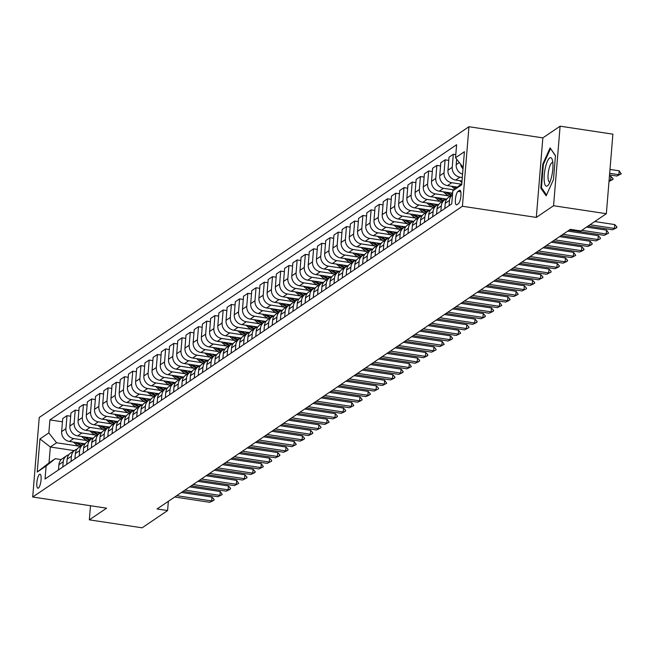 <?xml version="1.0" encoding="UTF-8"?>
<svg xmlns="http://www.w3.org/2000/svg" width="654" height="654" viewBox="0 0 654 654"><rect width="100%" height="100%" fill="white"/><g stroke="black" fill="none" stroke-linecap="round" stroke-linejoin="round"><path stroke-width="0.98" d="M38.406 488.08A7.096 1.929 -81.4 0 0 40.989 480.633A7.096 1.929 -81.4 0 0 40.025 474.183A7.096 1.929 -81.4 0 0 39.534 474.322A7.096 1.929 -81.4 0 0 36.951 481.777A7.096 1.929 -81.4 0 0 37.907 488.219A7.096 1.929 -81.4 0 0 38.406 488.08M468.959 126.721L39.24 417.473L32.7 497.015L462.419 206.263L468.959 126.721L542.845 137.871L536.313 217.414L553.57 205.732L560.11 126.189L542.845 137.871M560.11 126.189L612.888 134.16L606.348 213.703L553.57 205.732M606.348 213.703L580.866 230.936L570.313 229.35L157.042 508.976L167.596 510.57L168.356 501.316M459.435 190.42L457.988 191.393A6.875 1.864 -81.4 0 0 455.486 198.612A6.875 1.864 -81.4 0 0 456.41 204.857A6.875 1.864 -81.4 0 0 456.893 204.727L458.34 203.746A6.875 1.864 -81.4 0 0 460.841 196.527A6.875 1.864 -81.4 0 0 459.909 190.281A6.875 1.864 -81.4 0 0 459.435 190.42L460.326 190.551M463.13 167.408L455.536 157.728L456.606 144.722L49.908 419.901L62.457 421.789M455.536 157.728L464.414 151.72L461.691 184.829L452.813 190.837L461.789 183.651M74.221 450.606L50.325 447.009L49.017 462.909L55.271 458.683L46.115 466.008L45.044 479.014L451.751 203.844L452.813 190.837M46.115 466.008L37.237 472.016L39.959 438.908L48.837 432.907L49.908 419.901M90.489 505.738L89.336 519.84L142.114 527.811L167.596 510.57M89.336 519.84L106.594 508.166L32.7 497.015M536.313 217.414L462.419 206.263M55.271 458.683L61.223 459.582M462.296 177.52L459.983 177.169A8.87 8.289 -124.1 0 1 452.241 167.293L453.312 154.287L455.789 154.663M462.01 181.011L455.707 180.063A8.87 8.289 -124.1 0 1 447.965 170.187L449.036 157.181L453.312 154.287M461.168 184.15L451.759 182.728A8.87 8.289 -124.1 0 1 444.025 172.86L445.088 159.854L448.775 160.41M457.448 187.126L447.483 185.622A8.87 8.289 -124.1 0 1 439.75 175.746L440.821 162.74L445.088 159.854M454.015 189.873L443.543 188.295A8.87 8.289 -124.1 0 1 435.801 178.419L436.872 165.413L440.551 165.969M452.625 193.2L439.267 191.181A8.87 8.289 -124.1 0 1 431.526 181.313L432.596 168.307L436.872 165.413M448.562 195.848L435.319 193.854A8.87 8.289 -124.1 0 1 427.585 183.978L428.648 170.972L432.335 171.528M446.38 199.061L431.043 196.748A8.87 8.289 -124.1 0 1 423.31 186.872L424.381 173.866L428.648 170.972M440.338 201.416L427.103 199.413A8.87 8.289 -124.1 0 1 419.361 189.537L420.432 176.539L424.111 177.087M438.155 204.62L422.827 202.307A8.87 8.289 -124.1 0 1 415.086 192.431L416.157 179.425L420.432 176.539M432.122 206.975L418.879 204.98A8.87 8.289 -124.1 0 1 411.145 195.105L412.216 182.098L415.895 182.654M429.94 210.179L414.611 207.866A8.87 8.289 -124.1 0 1 406.87 197.998L407.941 184.992L412.216 182.098M423.898 212.534L410.663 210.539A8.87 8.289 -124.1 0 1 402.921 200.664L403.992 187.657L407.671 188.213M421.716 215.738L406.387 213.433A8.87 8.289 -124.1 0 1 398.654 203.558L399.717 190.551L403.992 187.657M415.682 218.093L402.439 216.098A8.87 8.289 -124.1 0 1 394.705 206.223L395.776 193.216L399.455 193.772M413.5 221.305L398.172 218.992A8.87 8.289 -124.1 0 1 390.43 209.117L391.501 196.11L395.776 193.216M407.458 223.66L394.223 221.657A8.87 8.289 -124.1 0 1 386.481 211.79L387.552 198.783L391.231 199.339M405.276 226.864L389.947 224.551A8.87 8.289 -124.1 0 1 382.214 214.676L383.277 201.669L387.552 198.783M399.242 229.219L386.007 227.224A8.87 8.289 -124.1 0 1 378.265 217.349L379.336 204.342L383.015 204.898M397.06 232.423L381.732 230.11A8.87 8.289 -124.1 0 1 373.99 220.243L375.061 207.236L379.336 204.342M391.018 234.778L377.783 232.783A8.87 8.289 -124.1 0 1 370.05 222.908L371.112 209.901L374.799 210.457M388.836 237.991L373.508 235.677A8.87 8.289 -124.1 0 1 365.774 225.802L366.845 212.795L371.112 209.901M382.803 240.345L369.567 238.342A8.87 8.289 -124.1 0 1 361.826 228.475L362.896 215.468L366.575 216.016M380.62 243.55L365.292 241.236A8.87 8.289 -124.1 0 1 357.55 231.361L358.621 218.354L362.896 215.468M374.587 245.904L361.343 243.909A8.87 8.289 -124.1 0 1 353.61 234.034L354.672 221.027L358.359 221.583M372.404 249.109L357.068 246.795A8.87 8.289 -124.1 0 1 349.334 236.928L350.405 223.921L354.672 221.027M366.363 251.463L353.127 249.468A8.87 8.289 -124.1 0 1 345.386 239.593L346.457 226.586L350.135 227.142M364.18 254.676L348.852 252.362A8.87 8.289 -124.1 0 1 341.11 242.487L342.181 229.48L346.457 226.586M358.147 257.022L344.903 255.027A8.87 8.289 -124.1 0 1 337.17 245.152L338.241 232.145L341.919 232.701M355.964 260.235L340.636 257.921A8.87 8.289 -124.1 0 1 332.894 248.046L333.965 235.039L338.241 232.145M349.923 262.589L336.687 260.586A8.87 8.289 -124.1 0 1 328.946 250.719L330.017 237.713L333.695 238.269M347.74 265.794L332.412 263.48A8.87 8.289 -124.1 0 1 324.678 253.605L325.741 240.598L330.017 237.713M341.707 268.148L328.463 266.153A8.87 8.289 -124.1 0 1 320.73 256.278L321.801 243.272L325.479 243.828M339.524 271.353L324.196 269.039A8.87 8.289 -124.1 0 1 316.454 259.172L317.525 246.166L321.801 243.272M333.483 273.707L320.247 271.712A8.87 8.289 -124.1 0 1 312.506 261.837L313.577 248.831L317.255 249.387M331.3 276.92L315.972 274.606A8.87 8.289 -124.1 0 1 308.238 264.731L309.301 251.725L313.577 248.831M325.267 279.274L312.032 277.271A8.87 8.289 -124.1 0 1 304.29 267.404L305.361 254.398L309.04 254.954M323.084 282.479L307.756 280.165A8.87 8.289 -124.1 0 1 300.014 270.29L301.085 257.284L305.361 254.398M317.043 284.833L303.808 282.839A8.87 8.289 -124.1 0 1 296.074 272.963L297.137 259.957L300.824 260.513M314.86 288.038L299.532 285.724A8.87 8.289 -124.1 0 1 291.798 275.857L292.869 262.851L297.137 259.957M308.827 290.392L295.592 288.398A8.87 8.289 -124.1 0 1 287.85 278.522L288.921 265.516L292.6 266.072M306.644 293.605L291.316 291.292A8.87 8.289 -124.1 0 1 283.574 281.416L284.645 268.41L288.921 265.516M300.611 295.96L287.368 293.957A8.87 8.289 -124.1 0 1 279.634 284.081L280.705 271.083L284.384 271.631M298.428 299.164L283.092 296.851A8.87 8.289 -124.1 0 1 275.359 286.975L276.429 273.969L280.705 271.083M292.387 301.519L279.152 299.524A8.87 8.289 -124.1 0 1 271.41 289.648L272.481 276.642L276.16 277.198M290.204 304.723L274.876 302.41A8.87 8.289 -124.1 0 1 267.134 292.542L268.205 279.536L272.481 276.642M284.171 307.078L270.928 305.083A8.87 8.289 -124.1 0 1 263.194 295.207L264.265 282.201L267.944 282.757M281.988 310.282L266.66 307.977A8.87 8.289 -124.1 0 1 258.919 298.101L259.99 285.095L264.265 282.201M275.947 312.637L262.712 310.642A8.87 8.289 -124.1 0 1 254.97 300.766L256.041 287.76L259.72 288.316M273.764 315.849L258.436 313.536A8.87 8.289 -124.1 0 1 250.703 303.66L251.765 290.654L256.041 287.76M267.731 318.204L254.488 316.201A8.87 8.289 -124.1 0 1 246.754 306.334L247.825 293.327L251.504 293.883M265.549 321.408L250.22 319.095A8.87 8.289 -124.1 0 1 242.479 309.219L243.55 296.213L247.825 293.327M259.507 323.763L246.272 321.768A8.87 8.289 -124.1 0 1 238.53 311.893L239.601 298.886L243.28 299.442M257.324 326.967L241.996 324.654A8.87 8.289 -124.1 0 1 234.263 314.787L235.326 301.78L239.601 298.886M251.291 329.322L238.056 327.327A8.87 8.289 -124.1 0 1 230.314 317.452L231.385 304.445L235.064 305.001M249.109 332.534L233.78 330.221A8.87 8.289 -124.1 0 1 226.039 320.346L227.11 307.339L231.385 304.445M243.067 334.889L229.832 332.886A8.87 8.289 -124.1 0 1 222.098 323.019L223.161 310.012L226.848 310.56M240.885 338.093L225.556 335.78A8.87 8.289 -124.1 0 1 217.823 325.905L218.894 312.898L223.161 310.012M234.851 340.448L221.616 338.453A8.87 8.289 -124.1 0 1 213.874 328.578L214.945 315.571L218.624 316.127M232.669 343.652L217.341 341.339A8.87 8.289 -124.1 0 1 209.599 331.472L210.67 318.465L214.945 315.571M226.636 346.007L213.392 344.012A8.87 8.289 -124.1 0 1 205.658 334.137L206.729 321.13L210.408 321.686M224.453 349.22L209.117 346.906A8.87 8.289 -124.1 0 1 201.383 337.031L202.454 324.024L206.729 321.13M218.411 351.566L205.176 349.571A8.87 8.289 -124.1 0 1 197.434 339.696L198.505 326.689L202.184 327.245M216.229 354.779L200.901 352.465A8.87 8.289 -124.1 0 1 193.159 342.59L194.23 329.583L198.505 326.689M210.196 357.133L196.952 355.13A8.87 8.289 -124.1 0 1 189.219 345.263L190.289 332.257L193.968 332.812M208.013 360.338L192.685 358.024A8.87 8.289 -124.1 0 1 184.943 348.149L186.014 335.142L190.289 332.257M201.972 362.692L188.736 360.697A8.87 8.289 -124.1 0 1 180.995 350.822L182.065 337.816L185.744 338.371M199.789 365.897L184.461 363.583A8.87 8.289 -124.1 0 1 176.727 353.716L177.79 340.709L182.065 337.816M193.756 368.251L180.512 366.256A8.87 8.289 -124.1 0 1 172.779 356.381L173.85 343.375L177.528 343.93M191.573 371.464L176.245 369.15A8.87 8.289 -124.1 0 1 168.503 359.275L169.574 346.268L173.85 343.375M185.532 373.818L172.296 371.815A8.87 8.289 -124.1 0 1 164.563 361.948L165.625 348.942L169.304 349.498M183.349 377.023L168.021 374.709A8.87 8.289 -124.1 0 1 160.287 364.834L161.35 351.827L165.625 348.942M177.316 379.377L164.08 377.383A8.87 8.289 -124.1 0 1 156.339 367.507L157.41 354.501L161.088 355.057M175.133 382.582L159.805 380.268A8.87 8.289 -124.1 0 1 152.063 370.401L153.134 357.395L157.41 354.501M169.1 384.936L155.856 382.942A8.87 8.289 -124.1 0 1 148.123 373.066L149.186 360.06L152.873 360.616M166.909 388.149L151.581 385.835A8.87 8.289 -124.1 0 1 143.847 375.96L144.918 362.954L149.186 360.06M160.876 390.503L147.641 388.501A8.87 8.289 -124.1 0 1 139.899 378.625L140.97 365.619L144.648 366.175M158.693 393.708L143.365 391.394A8.87 8.289 -124.1 0 1 135.623 381.519L136.694 368.513L140.97 365.619M152.66 396.062L139.416 394.068A8.87 8.289 -124.1 0 1 131.683 384.192L132.754 371.186L136.433 371.742M150.477 399.267L135.141 396.953A8.87 8.289 -124.1 0 1 127.407 387.086L128.478 374.08L132.754 371.186M144.436 401.621L131.201 399.627A8.87 8.289 -124.1 0 1 123.459 389.751L124.53 376.745L128.209 377.301M142.253 404.826L126.925 402.521A8.87 8.289 -124.1 0 1 119.183 392.645L120.254 379.639L124.53 376.745M136.22 407.18L122.977 405.186A8.87 8.289 -124.1 0 1 115.243 395.31L116.314 382.304L119.993 382.86M134.037 410.393L118.709 408.08A8.87 8.289 -124.1 0 1 110.967 398.204L112.038 385.198L116.314 382.304M127.996 412.748L114.761 410.745A8.87 8.289 -124.1 0 1 107.019 400.877L108.09 387.871L111.769 388.427M125.813 415.952L110.485 413.639A8.87 8.289 -124.1 0 1 102.752 403.763L103.814 390.757L108.09 387.871M119.78 418.307L106.545 416.312A8.87 8.289 -124.1 0 1 98.803 406.436L99.874 393.43L103.553 393.986M117.597 421.511L102.269 419.198A8.87 8.289 -124.1 0 1 94.528 409.33L95.598 396.324L99.874 393.43M111.556 423.866L98.321 421.871A8.87 8.289 -124.1 0 1 90.587 411.995L91.65 398.989L95.329 399.545M109.373 427.078L94.045 424.765A8.87 8.289 -124.1 0 1 86.312 414.889L87.374 401.883L91.65 398.989M103.34 429.433L90.105 427.43A8.87 8.289 -124.1 0 1 82.363 417.563L83.434 404.556L87.113 405.104M101.157 432.637L85.829 430.324A8.87 8.289 -124.1 0 1 78.088 420.448L79.159 407.442L83.434 404.556M95.124 434.992L81.881 432.997A8.87 8.289 -124.1 0 1 74.147 423.122L75.21 410.115L78.897 410.671M92.933 438.196L77.605 435.883A8.87 8.289 -124.1 0 1 69.872 426.016L70.943 413.009L75.21 410.115M86.9 440.551L73.665 438.556A8.87 8.289 -124.1 0 1 65.923 428.681L66.994 415.674L70.673 416.23M84.718 443.764L69.389 441.45A8.87 8.289 -124.1 0 1 61.648 431.575L62.719 418.568L66.994 415.674M78.684 446.11L56.579 442.774L50.325 447.009L39.959 438.908M463.007 168.855A8.87 8.289 -124.1 0 1 460.596 164.187M462.566 174.177A8.87 8.289 -124.1 0 1 456.19 164.628L456.639 159.126M449.085 205.642L449.519 200.402A8.87 8.289 -124.1 0 1 452.503 194.688M444.818 208.528L445.243 203.296A8.87 8.289 -124.1 0 1 448.718 197.222L452.503 194.655M440.87 211.201L441.303 205.961A8.87 8.289 -124.1 0 1 444.769 199.887A8.87 8.289 -124.1 0 1 446.952 198.865M436.594 214.095L437.027 208.855A8.87 8.289 -124.1 0 1 440.502 202.781L444.769 199.887M432.654 216.76L433.079 211.528A8.87 8.289 -124.1 0 1 436.553 205.454A8.87 8.289 -124.1 0 1 438.736 204.424M428.378 219.654L428.803 214.414A8.87 8.289 -124.1 0 1 432.278 208.34L436.553 205.454M424.43 222.319L424.863 217.087A8.87 8.289 -124.1 0 1 428.329 211.013A8.87 8.289 -124.1 0 1 430.512 209.983M420.154 225.213L420.587 219.981A8.87 8.289 -124.1 0 1 424.062 213.907L428.329 211.013M416.214 227.886L416.639 222.646A8.87 8.289 -124.1 0 1 420.113 216.572A8.87 8.289 -124.1 0 1 422.296 215.55M411.938 230.78L412.363 225.54A8.87 8.289 -124.1 0 1 415.838 219.466L420.113 216.572M407.99 233.445L408.423 228.213A8.87 8.289 -124.1 0 1 411.897 222.131A8.87 8.289 -124.1 0 1 414.08 221.109M403.714 236.339L404.147 231.099A8.87 8.289 -124.1 0 1 407.622 225.025L411.897 222.131M399.774 239.004L400.199 233.772A8.87 8.289 -124.1 0 1 403.673 227.698A8.87 8.289 -124.1 0 1 405.856 226.668M395.498 241.898L395.932 236.666A8.87 8.289 -124.1 0 1 399.398 230.584L403.673 227.698M391.55 244.571L391.983 239.331A8.87 8.289 -124.1 0 1 395.457 233.257A8.87 8.289 -124.1 0 1 397.64 232.235M387.274 247.457L387.708 242.225A8.87 8.289 -124.1 0 1 391.182 236.151L395.457 233.257M383.334 250.13L383.767 244.89A8.87 8.289 -124.1 0 1 387.233 238.816A8.87 8.289 -124.1 0 1 389.416 237.794M379.058 253.024L379.492 247.784A8.87 8.289 -124.1 0 1 382.958 241.71L387.233 238.816M375.11 255.689L375.543 250.457A8.87 8.289 -124.1 0 1 379.018 244.383A8.87 8.289 -124.1 0 1 381.2 243.353M370.843 258.583L371.268 253.343A8.87 8.289 -124.1 0 1 374.742 247.269L379.018 244.383M366.894 261.257L367.327 256.016A8.87 8.289 -124.1 0 1 370.793 249.942A8.87 8.289 -124.1 0 1 372.976 248.921M362.618 264.142L363.052 258.91A8.87 8.289 -124.1 0 1 366.526 252.836L370.793 249.942M358.678 266.816L359.103 261.575A8.87 8.289 -124.1 0 1 362.578 255.501A8.87 8.289 -124.1 0 1 364.76 254.48M354.403 269.71L354.828 264.469A8.87 8.289 -124.1 0 1 358.302 258.395L362.578 255.501M350.454 272.375L350.887 267.143A8.87 8.289 -124.1 0 1 354.362 261.06A8.87 8.289 -124.1 0 1 356.536 260.039M346.179 275.269L346.612 270.028A8.87 8.289 -124.1 0 1 350.086 263.954L354.362 261.06M342.238 277.934L342.663 272.702A8.87 8.289 -124.1 0 1 346.138 266.628A8.87 8.289 -124.1 0 1 348.32 265.598M337.963 280.828L338.388 275.596A8.87 8.289 -124.1 0 1 341.862 269.513L346.138 266.628M334.014 283.501L334.447 278.261A8.87 8.289 -124.1 0 1 337.922 272.187A8.87 8.289 -124.1 0 1 340.105 271.165M329.739 286.387L330.172 281.155A8.87 8.289 -124.1 0 1 333.646 275.081L337.922 272.187M325.798 289.06L326.223 283.82A8.87 8.289 -124.1 0 1 329.698 277.746A8.87 8.289 -124.1 0 1 331.88 276.724M321.523 291.954L321.956 286.714A8.87 8.289 -124.1 0 1 325.422 280.64L329.698 277.746M317.574 294.619L318.007 289.387A8.87 8.289 -124.1 0 1 321.482 283.313A8.87 8.289 -124.1 0 1 323.665 282.283M313.299 297.513L313.732 292.273A8.87 8.289 -124.1 0 1 317.206 286.199L321.482 283.313M309.358 300.186L309.792 294.946A8.87 8.289 -124.1 0 1 313.258 288.872A8.87 8.289 -124.1 0 1 315.441 287.85M305.083 303.072L305.516 297.84A8.87 8.289 -124.1 0 1 308.982 291.766L313.258 288.872M301.134 305.745L301.568 300.505A8.87 8.289 -124.1 0 1 305.042 294.431A8.87 8.289 -124.1 0 1 307.225 293.409M296.867 308.639L297.292 303.399A8.87 8.289 -124.1 0 1 300.766 297.325L305.042 294.431M292.918 311.304L293.352 306.072A8.87 8.289 -124.1 0 1 296.818 299.998A8.87 8.289 -124.1 0 1 299.001 298.968M288.643 314.198L289.076 308.958A8.87 8.289 -124.1 0 1 292.551 302.884L296.818 299.998M284.703 316.863L285.128 311.631A8.87 8.289 -124.1 0 1 288.602 305.557A8.87 8.289 -124.1 0 1 290.785 304.527M280.427 319.757L280.852 314.525A8.87 8.289 -124.1 0 1 284.327 308.451L288.602 305.557M276.478 322.43L276.912 317.19A8.87 8.289 -124.1 0 1 280.386 311.116A8.87 8.289 -124.1 0 1 282.569 310.094M272.203 325.324L272.636 320.084A8.87 8.289 -124.1 0 1 276.111 314.01L280.386 311.116M268.263 327.989L268.688 322.757A8.87 8.289 -124.1 0 1 272.162 316.675A8.87 8.289 -124.1 0 1 274.345 315.653M263.987 330.883L264.412 325.643A8.87 8.289 -124.1 0 1 267.887 319.569L272.162 316.675M260.039 333.548L260.472 328.316A8.87 8.289 -124.1 0 1 263.946 322.242A8.87 8.289 -124.1 0 1 266.129 321.212M255.763 336.442L256.196 331.21A8.87 8.289 -124.1 0 1 259.671 325.128L263.946 322.242M251.823 339.115L252.248 333.875A8.87 8.289 -124.1 0 1 255.722 327.801A8.87 8.289 -124.1 0 1 257.905 326.779M247.547 342.001L247.98 336.769A8.87 8.289 -124.1 0 1 251.447 330.695L255.722 327.801M243.599 344.674L244.032 339.434A8.87 8.289 -124.1 0 1 247.506 333.36A8.87 8.289 -124.1 0 1 249.689 332.338M239.323 347.568L239.756 342.328A8.87 8.289 -124.1 0 1 243.231 336.254L247.506 333.36M235.383 350.233L235.816 345.001A8.87 8.289 -124.1 0 1 239.282 338.927A8.87 8.289 -124.1 0 1 241.465 337.897M231.107 353.127L231.541 347.887A8.87 8.289 -124.1 0 1 235.007 341.813L239.282 338.927M227.159 355.801L227.592 350.56A8.87 8.289 -124.1 0 1 231.066 344.486A8.87 8.289 -124.1 0 1 233.249 343.464M222.891 358.686L223.316 353.454A8.87 8.289 -124.1 0 1 226.791 347.38L231.066 344.486M218.943 361.36L219.376 356.119A8.87 8.289 -124.1 0 1 222.842 350.045A8.87 8.289 -124.1 0 1 225.025 349.023M214.667 364.253L215.101 359.013A8.87 8.289 -124.1 0 1 218.575 352.939L222.842 350.045M210.727 366.919L211.152 361.687A8.87 8.289 -124.1 0 1 214.626 355.604A8.87 8.289 -124.1 0 1 216.809 354.582M206.451 369.812L206.877 364.572A8.87 8.289 -124.1 0 1 210.351 358.498L214.626 355.604M202.503 372.478L202.936 367.246A8.87 8.289 -124.1 0 1 206.411 361.172A8.87 8.289 -124.1 0 1 208.593 360.141M198.227 375.371L198.661 370.139A8.87 8.289 -124.1 0 1 202.135 364.057L206.411 361.172M194.287 378.045L194.712 372.805A8.87 8.289 -124.1 0 1 198.187 366.731A8.87 8.289 -124.1 0 1 200.369 365.709M190.012 380.93L190.437 375.698A8.87 8.289 -124.1 0 1 193.911 369.624L198.187 366.731M186.063 383.604L186.496 378.364A8.87 8.289 -124.1 0 1 189.971 372.289A8.87 8.289 -124.1 0 1 192.153 371.268M181.787 386.498L182.221 381.257A8.87 8.289 -124.1 0 1 185.695 375.183L189.971 372.289M177.847 389.163L178.272 383.931A8.87 8.289 -124.1 0 1 181.747 377.857A8.87 8.289 -124.1 0 1 183.929 376.827M173.572 392.057L174.005 386.816A8.87 8.289 -124.1 0 1 177.471 380.742L181.747 377.857M169.623 394.73L170.056 389.49A8.87 8.289 -124.1 0 1 173.531 383.416A8.87 8.289 -124.1 0 1 175.713 382.394M165.356 397.616L165.781 392.384A8.87 8.289 -124.1 0 1 169.255 386.31L173.531 383.416M161.407 400.289L161.84 395.049A8.87 8.289 -124.1 0 1 165.307 388.975A8.87 8.289 -124.1 0 1 167.489 387.953M157.132 403.183L157.565 397.943A8.87 8.289 -124.1 0 1 161.031 391.869L165.307 388.975M153.183 405.848L153.616 400.616A8.87 8.289 -124.1 0 1 157.091 394.542A8.87 8.289 -124.1 0 1 159.274 393.512M148.916 408.742L149.341 403.502A8.87 8.289 -124.1 0 1 152.815 397.428L157.091 394.542M144.967 411.407L145.401 406.175A8.87 8.289 -124.1 0 1 148.867 400.101A8.87 8.289 -124.1 0 1 151.049 399.071M140.692 414.301L141.125 409.069A8.87 8.289 -124.1 0 1 144.599 402.995L148.867 400.101M136.751 416.974L137.177 411.734A8.87 8.289 -124.1 0 1 140.651 405.66A8.87 8.289 -124.1 0 1 142.834 404.638M132.476 419.868L132.901 414.628A8.87 8.289 -124.1 0 1 136.375 408.554L140.651 405.66M128.527 422.533L128.961 417.301A8.87 8.289 -124.1 0 1 132.435 411.219A8.87 8.289 -124.1 0 1 134.618 410.197M124.252 425.427L124.685 420.187A8.87 8.289 -124.1 0 1 128.159 414.113L132.435 411.219M120.311 428.092L120.737 422.86A8.87 8.289 -124.1 0 1 124.211 416.786A8.87 8.289 -124.1 0 1 126.394 415.756M116.036 430.986L116.469 425.754A8.87 8.289 -124.1 0 1 119.935 419.672L124.211 416.786M112.087 433.659L112.521 428.419A8.87 8.289 -124.1 0 1 115.995 422.345A8.87 8.289 -124.1 0 1 118.178 421.323M107.812 436.545L108.245 431.313A8.87 8.289 -124.1 0 1 111.72 425.239L115.995 422.345M103.872 439.218L104.297 433.978A8.87 8.289 -124.1 0 1 107.771 427.904A8.87 8.289 -124.1 0 1 109.954 426.882M99.596 442.112L100.029 436.872A8.87 8.289 -124.1 0 1 103.495 430.798L107.771 427.904M95.647 444.777L96.081 439.545A8.87 8.289 -124.1 0 1 99.555 433.471A8.87 8.289 -124.1 0 1 101.738 432.441M91.38 447.671L91.805 442.431A8.87 8.289 -124.1 0 1 95.28 436.357L99.555 433.471M87.432 450.344L87.865 445.104A8.87 8.289 -124.1 0 1 91.331 439.03A8.87 8.289 -124.1 0 1 93.514 438.008M83.156 453.23L83.589 447.998A8.87 8.289 -124.1 0 1 87.064 441.924L91.331 439.03M79.208 455.903L79.641 450.663A8.87 8.289 -124.1 0 1 83.115 444.589A8.87 8.289 -124.1 0 1 85.298 443.567M74.94 458.797L75.365 453.557A8.87 8.289 -124.1 0 1 78.84 447.483L83.115 444.589M70.992 461.462L71.425 456.23A8.87 8.289 -124.1 0 1 74.891 450.148A8.87 8.289 -124.1 0 1 77.074 449.126M66.716 464.356L67.149 459.116A8.87 8.289 -124.1 0 1 70.624 453.042L74.891 450.148M62.776 467.021L63.201 461.789A8.87 8.289 -124.1 0 1 66.675 455.715A8.87 8.289 -124.1 0 1 68.858 454.685M48.837 432.907L56.579 442.774M58.5 469.915L58.925 464.683A8.87 8.289 -124.1 0 1 62.4 458.601L66.675 455.715M37.237 472.016L49.017 462.909M550.096 147.902L542.763 164.179L540.793 188.131L546.155 195.816L553.488 179.539L555.459 155.587L550.096 147.902M541.872 188.295L540.793 188.131M543.441 164.277L542.763 164.179M590.006 224.755L614.441 228.442L614.76 224.575L616.877 226.93L615.839 228.246L612.471 229.775L588.036 226.088M594.748 221.551L614.76 224.575M612.471 229.775L616.828 227.576M609.536 174.92L616.894 176.032L618.864 174.7L609.675 173.31M619.183 170.825L621.251 173.833L618.864 174.7L619.183 170.825L609.986 169.443M621.251 173.833L616.894 176.032M581.79 230.314L606.225 234.001L606.544 230.134L608.612 233.135L604.255 235.334L569.258 230.061M586.524 227.11L606.544 230.134M604.255 235.334L608.612 233.135M563.012 234.287L598.009 239.568L598.32 235.693L600.446 238.056L600.388 238.702L596.031 240.901L561.042 235.62M567.746 231.083L598.32 235.693M596.031 240.901L600.388 238.702M554.796 239.846L589.785 245.127L590.104 241.252L592.222 243.615L591.183 244.931L587.815 246.46L552.826 241.179M559.53 236.642L590.104 241.252M587.815 246.46L592.172 244.261M609.013 181.362L610.64 180.259L609.119 180.03M610.959 176.392L613.084 178.746L613.027 179.392L610.64 180.259L610.959 176.392L609.438 176.155M613.027 179.392L609.005 181.444M461.879 182.564L459.688 180.659M451.464 186.227L453.655 188.123A16.971 15.843 55.9 0 0 454.939 189.137M454.162 186.627L454.906 187.281A16.971 15.843 55.9 0 0 456.083 188.213M456.811 187.633A16.971 15.843 -124.1 0 1 455.863 186.889M546.572 245.405L581.569 250.686L581.888 246.82L584.006 249.174L582.967 250.49L579.591 252.019L544.602 246.746M551.314 242.201L581.888 246.82M579.591 252.019L583.948 249.82M443.249 191.785L445.439 193.682A16.971 15.843 55.9 0 0 449.821 196.47M450.631 192.897A16.971 15.843 55.9 0 0 452.56 193.993M445.938 192.194L446.69 192.84A16.971 15.843 55.9 0 0 451.072 195.628M451.857 195.096A16.971 15.843 -124.1 0 1 447.647 192.448M544.275 181.411A14.421 3.908 -81.4 0 0 548.559 184.649A14.421 3.908 -81.4 0 0 552.826 162.429A14.421 3.908 -81.4 0 0 552.311 159.764A14.421 3.908 -81.4 0 0 546.793 162.764A14.421 3.908 -81.4 0 0 544.275 181.411M552.851 162.674A9.875 2.681 -81.4 0 0 552.524 162.535A9.875 2.681 -81.4 0 0 549.188 168.119A9.875 2.681 -81.4 0 0 548.117 178.795A9.875 2.681 -81.4 0 0 549.573 182.057A9.875 2.681 -81.4 0 0 549.932 182.033M550.684 148.744L555.434 155.848M546.531 194.982L541.447 187.69L543.351 164.481L550.455 148.711M538.356 250.972L573.345 256.245L573.664 252.379L575.733 255.387L571.375 257.586L536.386 252.305M543.09 247.768L573.664 252.379M571.375 257.586L575.733 255.387M435.024 197.345L437.224 199.249A16.971 15.843 55.9 0 0 441.605 202.037M442.415 198.456A16.971 15.843 55.9 0 0 444.892 199.813M437.722 197.753L438.466 198.399A16.971 15.843 55.9 0 0 442.848 201.187M443.641 200.655A16.971 15.843 -124.1 0 1 439.423 198.007M530.141 256.531L565.13 261.813L565.448 257.938L567.566 260.3L566.528 261.616L563.151 263.145L528.162 257.864M534.874 253.327L565.448 257.938M563.151 263.145L567.509 260.946M426.809 202.903L428.999 204.808A16.971 15.843 55.9 0 0 433.381 207.596M434.191 204.023A16.971 15.843 55.9 0 0 436.668 205.372M429.498 203.312L430.25 203.966A16.971 15.843 55.9 0 0 434.632 206.754M435.417 206.214A16.971 15.843 -124.1 0 1 431.207 203.574M521.917 262.091L556.906 267.372L557.224 263.505L559.342 265.859L558.303 267.175L554.935 268.704L519.946 263.423M526.65 258.886L557.224 263.505M554.935 268.704L559.293 266.505M418.585 208.471L420.784 210.367A16.971 15.843 55.9 0 0 425.165 213.155M425.975 209.582A16.971 15.843 55.9 0 0 428.452 210.931M421.282 208.871L422.026 209.525A16.971 15.843 55.9 0 0 426.416 212.313M427.201 211.773A16.971 15.843 -124.1 0 1 422.983 209.133M513.701 267.649L548.69 272.931L549.008 269.064L551.126 271.426L551.069 272.072L546.719 274.271L511.722 268.99M518.434 264.453L549.008 269.064M546.719 274.271L551.069 272.072M410.369 214.03L412.56 215.934A16.971 15.843 55.9 0 0 416.941 218.722M417.751 215.141A16.971 15.843 55.9 0 0 420.236 216.49M413.058 214.438L413.81 215.084A16.971 15.843 55.9 0 0 418.192 217.872M418.985 217.341A16.971 15.843 -124.1 0 1 414.767 214.692M505.477 273.217L540.466 278.498L540.784 274.623L542.91 276.985L542.853 277.631L538.495 279.83L503.506 274.549M510.21 270.012L540.784 274.623M538.495 279.83L542.853 277.631M402.145 219.589L404.344 221.493A16.971 15.843 55.9 0 0 408.725 224.281M409.535 220.709A16.971 15.843 55.9 0 0 412.012 222.058M404.842 219.997L405.594 220.643A16.971 15.843 55.9 0 0 409.976 223.431M410.761 222.9A16.971 15.843 -124.1 0 1 406.543 220.251M497.261 278.776L532.25 284.057L532.569 280.19L534.686 282.544L533.648 283.861L530.28 285.389L495.282 280.108M501.994 275.571L532.569 280.19M530.28 285.389L534.637 283.19M393.929 225.156L396.12 227.052A16.971 15.843 55.9 0 0 400.501 229.84M401.311 226.268A16.971 15.843 55.9 0 0 403.796 227.617M396.626 225.556L397.37 226.21A16.971 15.843 55.9 0 0 401.752 228.998M402.545 228.459A16.971 15.843 -124.1 0 1 398.327 225.818M489.037 284.335L524.034 289.616L524.345 285.749L526.47 288.112L526.413 288.749L522.056 290.948L487.066 285.675M493.77 281.138L524.345 285.749M522.056 290.948L526.413 288.749M385.713 230.715L387.904 232.611A16.971 15.843 55.9 0 0 392.286 235.399M393.095 231.827A16.971 15.843 55.9 0 0 395.572 233.176M388.402 231.124L389.155 231.769A16.971 15.843 55.9 0 0 393.536 234.557M394.321 234.026A16.971 15.843 -124.1 0 1 390.103 231.377M480.821 289.902L515.81 295.175L516.129 291.308L518.197 294.316L513.84 296.515L478.851 291.234M485.554 286.697L516.129 291.308M513.84 296.515L518.197 294.316M377.489 236.274L379.68 238.179A16.971 15.843 55.9 0 0 384.062 240.966M384.871 237.386A16.971 15.843 55.9 0 0 387.356 238.743M380.187 236.683L380.93 237.328A16.971 15.843 55.9 0 0 385.312 240.116M386.105 239.585A16.971 15.843 -124.1 0 1 381.887 236.936M472.597 295.461L507.594 300.742L507.913 296.867L510.03 299.23L508.992 300.546L505.616 302.074L470.627 296.793M477.338 292.256L507.913 296.867M505.616 302.074L509.973 299.875M369.273 241.833L371.464 243.738A16.971 15.843 55.9 0 0 375.846 246.525M376.655 242.953A16.971 15.843 55.9 0 0 379.132 244.302M371.962 242.242L372.715 242.896A16.971 15.843 55.9 0 0 377.096 245.683M377.881 245.144A16.971 15.843 -124.1 0 1 373.671 242.503M464.381 301.02L499.37 306.301L499.689 302.434L501.757 305.434L497.4 307.633L462.411 302.361M469.114 297.815L499.689 302.434M497.4 307.633L501.757 305.434M361.049 247.4L363.248 249.297A16.971 15.843 55.9 0 0 367.63 252.084M368.439 248.512A16.971 15.843 55.9 0 0 370.916 249.861M363.747 247.801L364.491 248.455A16.971 15.843 55.9 0 0 368.872 251.242M369.665 250.711A16.971 15.843 -124.1 0 1 365.447 248.062M456.165 306.587L491.154 311.86L491.473 307.993L493.59 310.356L492.552 311.664L489.176 313.201L454.187 307.92M460.898 303.382L491.473 307.993M489.176 313.201L493.533 311.002M352.833 252.959L355.024 254.864A16.971 15.843 55.9 0 0 359.406 257.651M360.215 254.071A16.971 15.843 55.9 0 0 362.692 255.428M355.523 253.368L356.275 254.014A16.971 15.843 55.9 0 0 360.656 256.801M361.441 256.27A16.971 15.843 -124.1 0 1 357.231 253.621M447.941 312.146L482.93 317.427L483.249 313.552L485.366 315.915L484.328 317.231L480.96 318.76L445.971 313.479M452.674 308.941L483.249 313.552M480.96 318.76L485.317 316.561M344.609 258.518L346.808 260.423A16.971 15.843 55.9 0 0 351.19 263.21M351.999 259.638A16.971 15.843 55.9 0 0 354.476 260.987M347.307 258.927L348.051 259.573A16.971 15.843 55.9 0 0 352.441 262.36M353.225 261.829A16.971 15.843 -124.1 0 1 349.007 259.188M439.725 317.705L474.714 322.986L475.033 319.119L477.15 321.474L476.112 322.79L472.744 324.319L437.747 319.038M444.458 314.5L475.033 319.119M472.744 324.319L477.093 322.12M336.393 264.085L338.584 265.982A16.971 15.843 55.9 0 0 342.966 268.769M343.775 265.197A16.971 15.843 55.9 0 0 346.26 266.546M339.083 264.486L339.835 265.14A16.971 15.843 55.9 0 0 344.217 267.927M345.01 267.388A16.971 15.843 -124.1 0 1 340.791 264.747M431.501 323.264L466.49 328.545L466.809 324.678L468.934 327.041L468.877 327.679L464.52 329.878L429.531 324.605M436.234 320.068L466.809 324.678M464.52 329.878L468.877 327.679M328.169 269.644L330.368 271.541A16.971 15.843 55.9 0 0 334.75 274.328M335.559 270.756A16.971 15.843 55.9 0 0 338.036 272.105M330.867 270.053L331.619 270.699A16.971 15.843 55.9 0 0 336.001 273.486M336.785 272.955A16.971 15.843 -124.1 0 1 332.567 270.306M423.285 328.831L458.274 334.112L458.593 330.237L460.661 333.246L456.304 335.445L421.307 330.164M428.018 325.627L458.593 330.237M456.304 335.445L460.661 333.246M319.953 275.203L322.144 277.108A16.971 15.843 55.9 0 0 326.526 279.896M327.335 276.323A16.971 15.843 55.9 0 0 329.82 277.672M322.651 275.612L323.395 276.258A16.971 15.843 55.9 0 0 327.777 279.045M328.57 278.514A16.971 15.843 -124.1 0 1 324.351 275.865M415.061 334.39L450.058 339.671L450.369 335.796L452.494 338.159L451.448 339.475L448.08 341.004L413.091 335.723M419.794 331.186L450.369 335.796M448.08 341.004L452.437 338.805M311.737 280.77L313.928 282.667A16.971 15.843 55.9 0 0 318.31 285.455M319.119 281.882A16.971 15.843 55.9 0 0 321.596 283.231M314.427 281.171L315.179 281.825A16.971 15.843 55.9 0 0 319.561 284.613M320.346 284.073A16.971 15.843 -124.1 0 1 316.135 281.433M406.845 339.949L441.834 345.23L442.153 341.363L444.221 344.364L439.864 346.563L404.875 341.29M411.579 336.745L442.153 341.363M439.864 346.563L444.221 344.364M303.513 286.329L305.704 288.226A16.971 15.843 55.9 0 0 310.086 291.014M310.895 287.441A16.971 15.843 55.9 0 0 313.38 288.79M306.211 286.738L306.955 287.384A16.971 15.843 55.9 0 0 311.337 290.172M312.13 289.64A16.971 15.843 -124.1 0 1 307.911 286.992M398.621 345.516L433.618 350.789L433.937 346.922L436.054 349.285L435.997 349.931L431.64 352.13L396.651 346.849M403.363 342.312L433.937 346.922M431.64 352.13L435.997 349.931M295.297 291.888L297.488 293.793A16.971 15.843 55.9 0 0 301.87 296.581M302.679 293A16.971 15.843 55.9 0 0 305.156 294.357M297.987 292.297L298.739 292.943A16.971 15.843 55.9 0 0 303.121 295.731M303.906 295.199A16.971 15.843 -124.1 0 1 299.696 292.551M390.405 351.075L425.394 356.356L425.713 352.481L427.83 354.844L426.792 356.16L423.424 357.689L388.435 352.408M395.139 347.871L425.713 352.481M423.424 357.689L427.781 355.49M287.073 297.447L289.272 299.352A16.971 15.843 55.9 0 0 293.654 302.14M294.464 298.567A16.971 15.843 55.9 0 0 296.941 299.916M289.771 297.856L290.515 298.51A16.971 15.843 55.9 0 0 294.897 301.298M295.69 300.758A16.971 15.843 -124.1 0 1 291.471 298.118M382.189 356.634L417.178 361.915L417.497 358.049L419.615 360.403L418.576 361.719L415.2 363.248L380.211 357.967M386.923 353.43L417.497 358.049M415.2 363.248L419.557 361.049M278.857 303.015L281.048 304.911A16.971 15.843 55.9 0 0 285.43 307.699M286.239 304.126A16.971 15.843 55.9 0 0 288.716 305.475M281.547 303.415L282.299 304.069A16.971 15.843 55.9 0 0 286.681 306.857M287.466 306.317A16.971 15.843 -124.1 0 1 283.256 303.677M373.965 362.193L408.954 367.474L409.273 363.608L411.341 366.616L406.984 368.815L371.995 363.534M378.699 358.997L409.273 363.608M406.984 368.815L411.341 366.616M270.633 308.574L272.832 310.478A16.971 15.843 55.9 0 0 277.214 313.258M278.024 309.685A16.971 15.843 55.9 0 0 280.501 311.034M273.331 308.982L274.083 309.628A16.971 15.843 55.9 0 0 278.465 312.416M279.25 311.884A16.971 15.843 -124.1 0 1 275.032 309.236M365.749 367.761L400.738 373.042L401.057 369.167L403.175 371.529L402.136 372.837L398.768 374.374L363.771 369.093M370.483 364.556L401.057 369.167M398.768 374.374L403.117 372.175M262.418 314.133L264.608 316.037A16.971 15.843 55.9 0 0 268.99 318.825M269.8 315.253A16.971 15.843 55.9 0 0 272.285 316.601M265.107 314.541L265.859 315.187A16.971 15.843 55.9 0 0 270.241 317.975M271.034 317.443A16.971 15.843 -124.1 0 1 266.816 314.795M357.525 373.32L392.514 378.601L392.833 374.734L394.959 377.088L393.912 378.404L390.544 379.933L355.555 374.652M362.259 370.115L392.833 374.734M390.544 379.933L394.902 377.734M254.193 319.7L256.393 321.596A16.971 15.843 55.9 0 0 260.774 324.384M261.584 320.812A16.971 15.843 55.9 0 0 264.061 322.16M256.891 320.1L257.643 320.754A16.971 15.843 55.9 0 0 262.025 323.542M262.81 323.002A16.971 15.843 -124.1 0 1 258.592 320.362M349.31 378.879L384.299 384.16L384.617 380.293L386.686 383.293L382.328 385.492L347.339 380.219M354.043 375.682L384.617 380.293M382.328 385.492L386.686 383.293M245.978 325.259L248.168 327.155A16.971 15.843 55.9 0 0 252.55 329.943M253.36 326.371A16.971 15.843 55.9 0 0 255.845 327.719M248.675 325.667L249.419 326.313A16.971 15.843 55.9 0 0 253.801 329.101M254.594 328.57A16.971 15.843 -124.1 0 1 250.376 325.921M341.086 384.446L376.083 389.719L376.393 385.852L378.519 388.214L378.462 388.86L374.104 391.059L339.115 385.778M345.819 381.241L376.393 385.852M374.104 391.059L378.462 388.86M237.762 330.818L239.953 332.723A16.971 15.843 55.9 0 0 244.334 335.51M245.144 331.93A16.971 15.843 55.9 0 0 247.621 333.287M240.451 331.226L241.203 331.872A16.971 15.843 55.9 0 0 245.585 334.66M246.37 334.129A16.971 15.843 -124.1 0 1 242.16 331.48M332.87 390.005L367.859 395.286L368.177 391.411L370.295 393.773L369.257 395.09L365.888 396.618L330.899 391.337M337.603 386.8L368.177 391.411M365.888 396.618L370.246 394.419M229.538 336.377L231.729 338.281A16.971 15.843 55.9 0 0 236.11 341.069M236.92 337.497A16.971 15.843 55.9 0 0 239.405 338.846M232.235 336.785L232.979 337.439A16.971 15.843 55.9 0 0 237.361 340.227M238.154 339.688A16.971 15.843 -124.1 0 1 233.936 337.047M324.646 395.564L359.643 400.845L359.962 396.978L362.079 399.332L361.041 400.649L357.664 402.177L322.675 396.904M329.387 392.359L359.962 396.978M357.664 402.177L362.022 399.978M221.322 341.944L223.513 343.841A16.971 15.843 55.9 0 0 227.894 346.628M228.704 343.056A16.971 15.843 55.9 0 0 231.181 344.405M224.011 342.344L224.763 342.998A16.971 15.843 55.9 0 0 229.145 345.786M229.93 345.255A16.971 15.843 -124.1 0 1 225.72 342.606M316.43 401.131L351.419 406.404L351.738 402.537L353.806 405.545L349.449 407.744L314.46 402.463M321.163 397.926L351.738 402.537M349.449 407.744L353.806 405.545M213.098 347.503L215.297 349.408A16.971 15.843 55.9 0 0 219.679 352.195M220.488 348.615A16.971 15.843 55.9 0 0 222.965 349.972M215.795 347.912L216.539 348.557A16.971 15.843 55.9 0 0 220.921 351.345M221.714 350.814A16.971 15.843 -124.1 0 1 217.496 348.165M308.214 406.69L343.203 411.971L343.522 408.096L345.639 410.459L344.601 411.767L341.224 413.303L306.236 408.022M312.947 403.485L343.522 408.096M341.224 413.303L345.582 411.104M204.882 353.062L207.073 354.967A16.971 15.843 55.9 0 0 211.455 357.754M212.264 354.182A16.971 15.843 55.9 0 0 214.749 355.531M207.571 353.471L208.324 354.116A16.971 15.843 55.9 0 0 212.705 356.904M213.498 356.373A16.971 15.843 -124.1 0 1 209.28 353.732M299.99 412.249L334.979 417.53L335.298 413.663L337.415 416.018L336.377 417.334L333.009 418.862L298.02 413.581M304.723 409.044L335.298 413.663M333.009 418.862L337.366 416.663M196.658 358.629L198.857 360.526A16.971 15.843 55.9 0 0 203.239 363.313M204.048 359.741A16.971 15.843 55.9 0 0 206.525 361.09M199.356 359.03L200.108 359.684A16.971 15.843 55.9 0 0 204.489 362.471M205.274 361.932A16.971 15.843 -124.1 0 1 201.056 359.291M291.774 417.808L326.763 423.089L327.082 419.222L329.15 422.222L324.793 424.421L289.796 419.149M296.507 414.611L327.082 419.222M324.793 424.421L329.15 422.222M188.442 364.188L190.633 366.085A16.971 15.843 55.9 0 0 195.015 368.872M195.824 365.3A16.971 15.843 55.9 0 0 198.309 366.649M191.132 364.597L191.884 365.243A16.971 15.843 55.9 0 0 196.265 368.03M197.058 367.499A16.971 15.843 -124.1 0 1 192.84 364.85M283.55 423.375L318.539 428.656L318.858 424.781L320.983 427.144L320.926 427.79L316.569 429.989L281.58 424.708M288.283 420.17L318.858 424.781M316.569 429.989L320.926 427.79M180.218 369.747L182.417 371.652A16.971 15.843 55.9 0 0 186.799 374.44M187.608 370.867A16.971 15.843 55.9 0 0 190.085 372.216M182.916 370.156L183.668 370.802A16.971 15.843 55.9 0 0 188.05 373.589M188.834 373.058A16.971 15.843 -124.1 0 1 184.616 370.409M275.334 428.934L310.323 434.215L310.642 430.34L312.759 432.703L311.721 434.019L308.353 435.548L273.364 430.267M280.067 425.729L310.642 430.34M308.353 435.548L312.71 433.349M172.002 375.314L174.193 377.211A16.971 15.843 55.9 0 0 178.575 379.999M179.384 376.426A16.971 15.843 55.9 0 0 181.869 377.775M174.7 375.715L175.444 376.369A16.971 15.843 55.9 0 0 179.825 379.156M180.618 378.617A16.971 15.843 -124.1 0 1 176.4 375.976M267.11 434.493L302.107 439.774L302.418 435.907L304.543 438.262L303.505 439.578L300.129 441.107L265.14 435.834M271.851 431.288L302.418 435.907M300.129 441.107L304.486 438.908M163.786 380.873L165.977 382.77A16.971 15.843 55.9 0 0 170.359 385.558M171.168 381.985A16.971 15.843 55.9 0 0 173.645 383.334M166.476 381.282L167.228 381.928A16.971 15.843 55.9 0 0 171.61 384.716M172.394 384.184A16.971 15.843 -124.1 0 1 168.184 381.535M258.894 440.06L293.883 445.333L294.202 441.466L296.27 444.475L291.913 446.674L256.924 441.393M263.627 436.856L294.202 441.466M291.913 446.674L296.27 444.475M155.562 386.432L157.753 388.337A16.971 15.843 55.9 0 0 162.135 391.125M162.944 387.544A16.971 15.843 55.9 0 0 165.429 388.901M158.26 386.841L159.004 387.487A16.971 15.843 55.9 0 0 163.386 390.274M164.179 389.743A16.971 15.843 -124.1 0 1 159.96 387.094M250.67 445.619L285.667 450.9L285.986 447.025L288.103 449.388L287.065 450.704L283.689 452.233L248.7 446.952M255.412 442.415L285.986 447.025M283.689 452.233L288.046 450.034M147.346 391.991L149.537 393.896A16.971 15.843 55.9 0 0 153.919 396.684M154.728 393.111A16.971 15.843 55.9 0 0 157.205 394.46M150.036 392.4L150.788 393.054A16.971 15.843 55.9 0 0 155.17 395.842M155.954 395.302A16.971 15.843 -124.1 0 1 151.744 392.662M242.454 451.178L277.443 456.459L277.762 452.593L279.879 454.947L278.841 456.263L275.473 457.792L240.484 452.511M247.187 447.974L277.762 452.593M275.473 457.792L279.83 455.593M139.122 397.558L141.321 399.455A16.971 15.843 55.9 0 0 145.703 402.243M146.512 398.67A16.971 15.843 55.9 0 0 148.989 400.019M141.82 397.959L142.564 398.613A16.971 15.843 55.9 0 0 146.946 401.401M147.739 400.861A16.971 15.843 -124.1 0 1 143.52 398.221M234.238 456.737L269.227 462.018L269.546 458.152L271.663 460.514L271.606 461.16L267.249 463.359L232.26 458.078M238.972 453.541L269.546 458.152M267.249 463.359L271.606 461.16M130.906 403.117L133.097 405.022A16.971 15.843 55.9 0 0 137.479 407.802M138.288 404.229A16.971 15.843 55.9 0 0 140.773 405.578M133.596 403.526L134.348 404.172A16.971 15.843 55.9 0 0 138.73 406.96M139.523 406.428A16.971 15.843 -124.1 0 1 135.304 403.78M226.014 462.304L261.003 467.585L261.322 463.711L263.39 466.719L259.033 468.918L224.044 463.637M230.748 459.1L261.322 463.711M259.033 468.918L263.39 466.719M122.682 408.676L124.881 410.581A16.971 15.843 55.9 0 0 129.263 413.369M130.072 409.796A16.971 15.843 55.9 0 0 132.549 411.145M125.38 409.085L126.132 409.731A16.971 15.843 55.9 0 0 130.514 412.519M131.299 411.987A16.971 15.843 -124.1 0 1 127.08 409.339M217.798 467.863L252.787 473.144L253.106 469.278L255.224 471.632L254.185 472.948L250.817 474.477L215.82 469.196M222.532 464.659L253.106 469.278M250.817 474.477L255.174 472.278M114.466 414.244L116.657 416.14A16.971 15.843 55.9 0 0 121.039 418.928M121.848 415.355A16.971 15.843 55.9 0 0 124.334 416.704M117.156 414.644L117.908 415.298A16.971 15.843 55.9 0 0 122.29 418.086M123.083 417.546A16.971 15.843 -124.1 0 1 118.865 414.906M209.574 473.422L244.563 478.703L244.882 474.837L247.008 477.199L246.95 477.837L242.593 480.036L207.604 474.763M214.308 470.226L244.882 474.837M242.593 480.036L246.95 477.837M106.242 419.803L108.441 421.699A16.971 15.843 55.9 0 0 112.823 424.487M113.633 420.914A16.971 15.843 55.9 0 0 116.11 422.263M108.94 420.211L109.692 420.857A16.971 15.843 55.9 0 0 114.074 423.645M114.859 423.113A16.971 15.843 -124.1 0 1 110.64 420.465M201.358 478.99L236.347 484.262L236.666 480.396L238.735 483.404L234.377 485.603L199.388 480.322M206.092 475.785L236.666 480.396M234.377 485.603L238.735 483.404M98.026 425.362L100.217 427.266A16.971 15.843 55.9 0 0 104.599 430.054M105.408 426.473A16.971 15.843 55.9 0 0 107.894 427.83M100.724 425.77L101.468 426.416A16.971 15.843 55.9 0 0 105.85 429.204M106.643 428.672A16.971 15.843 -124.1 0 1 102.425 426.024M193.134 484.549L228.132 489.83L228.442 485.955L230.568 488.317L229.529 489.633L226.153 491.162L191.164 485.881M197.876 481.344L228.442 485.955M226.153 491.162L230.51 488.963M89.811 430.921L92.001 432.825A16.971 15.843 55.9 0 0 96.383 435.613M97.193 432.041A16.971 15.843 55.9 0 0 99.67 433.389M92.5 431.329L93.252 431.983A16.971 15.843 55.9 0 0 97.634 434.771M98.419 434.231A16.971 15.843 -124.1 0 1 94.209 431.591M184.918 490.108L219.907 495.389L220.226 491.522L222.295 494.522L217.937 496.721L182.948 491.448M189.652 486.903L220.226 491.522M217.937 496.721L222.295 494.522M81.587 436.488L83.777 438.384A16.971 15.843 55.9 0 0 88.167 441.172M88.969 437.6A16.971 15.843 55.9 0 0 91.454 438.948M84.284 436.888L85.028 437.542A16.971 15.843 55.9 0 0 89.41 440.33M90.203 439.799A16.971 15.843 -124.1 0 1 85.985 437.15M176.703 495.675L211.692 500.948L212.01 497.081L214.128 499.443L213.09 500.751L209.713 502.288L174.724 497.007M181.436 492.47L212.01 497.081M209.713 502.288L214.071 500.089M73.371 442.047L75.562 443.952A16.971 15.843 55.9 0 0 79.943 446.739M80.753 443.159A16.971 15.843 55.9 0 0 83.23 444.516M76.06 442.456L76.812 443.101A16.971 15.843 55.9 0 0 81.194 445.889M81.979 445.358A16.971 15.843 -124.1 0 1 77.769 442.709M455.707 180.063L459.983 177.169M447.483 185.622L451.759 182.728M439.267 191.181L443.543 188.295M431.043 196.748L435.319 193.854M422.827 202.307L427.103 199.413M414.611 207.866L418.879 204.98M406.387 213.433L410.663 210.539M398.172 218.992L402.439 216.098M389.947 224.551L394.223 221.657M381.732 230.11L386.007 227.224M373.508 235.677L377.783 232.783M365.292 241.236L369.567 238.342M357.068 246.795L361.343 243.909M348.852 252.362L353.127 249.468M340.636 257.921L344.903 255.027M332.412 263.48L336.687 260.586M324.196 269.039L328.463 266.153M315.972 274.606L320.247 271.712M307.756 280.165L312.032 277.271M299.532 285.724L303.808 282.839M291.316 291.292L295.592 288.398M283.092 296.851L287.368 293.957M274.876 302.41L279.152 299.524M266.66 307.977L270.928 305.083M258.436 313.536L262.712 310.642M250.22 319.095L254.488 316.201M241.996 324.654L246.272 321.768M233.78 330.221L238.056 327.327M225.556 335.78L229.832 332.886M217.341 341.339L221.616 338.453M209.117 346.906L213.392 344.012M200.901 352.465L205.176 349.571M192.685 358.024L196.952 355.13M184.461 363.583L188.736 360.697M176.245 369.15L180.512 366.256M168.021 374.709L172.296 371.815M159.805 380.268L164.08 377.383M151.581 385.835L155.856 382.942M143.365 391.394L147.641 388.501M135.141 396.953L139.416 394.068M126.925 402.521L131.201 399.627M118.709 408.08L122.977 405.186M110.485 413.639L114.761 410.745M102.269 419.198L106.545 416.312M94.045 424.765L98.321 421.871M85.829 430.324L90.105 427.43M77.605 435.883L81.881 432.997M69.389 441.45L73.665 438.556M456.19 164.628L459.296 162.519M445.243 203.296L449.519 200.402M447.965 170.187L452.241 167.293M437.027 208.855L441.303 205.961M439.75 175.746L444.025 172.86M428.803 214.414L433.079 211.528M431.526 181.313L435.801 178.419M420.587 219.981L424.863 217.087M423.31 186.872L427.585 183.978M412.363 225.54L416.639 222.646M415.086 192.431L419.361 189.537M404.147 231.099L408.423 228.213M406.87 197.998L411.145 195.105M395.932 236.666L400.199 233.772M398.654 203.558L402.921 200.664M387.708 242.225L391.983 239.331M390.43 209.117L394.705 206.223M379.492 247.784L383.767 244.89M382.214 214.676L386.481 211.79M371.268 253.343L375.543 250.457M373.99 220.243L378.265 217.349M363.052 258.91L367.327 256.016M365.774 225.802L370.05 222.908M354.828 264.469L359.103 261.575M357.55 231.361L361.826 228.475M346.612 270.028L350.887 267.143M349.334 236.928L353.61 234.034M338.388 275.596L342.663 272.702M341.11 242.487L345.386 239.593M330.172 281.155L334.447 278.261M332.894 248.046L337.17 245.152M321.956 286.714L326.223 283.82M324.678 253.605L328.946 250.719M313.732 292.273L318.007 289.387M316.454 259.172L320.73 256.278M305.516 297.84L309.792 294.946M308.238 264.731L312.506 261.837M297.292 303.399L301.568 300.505M300.014 270.29L304.29 267.404M289.076 308.958L293.352 306.072M291.798 275.857L296.074 272.963M280.852 314.525L285.128 311.631M283.574 281.416L287.85 278.522M272.636 320.084L276.912 317.19M275.359 286.975L279.634 284.081M264.412 325.643L268.688 322.757M267.134 292.542L271.41 289.648M256.196 331.21L260.472 328.316M258.919 298.101L263.194 295.207M247.98 336.769L252.248 333.875M250.703 303.66L254.97 300.766M239.756 342.328L244.032 339.434M242.479 309.219L246.754 306.334M231.541 347.887L235.816 345.001M234.263 314.787L238.53 311.893M223.316 353.454L227.592 350.56M226.039 320.346L230.314 317.452M215.101 359.013L219.376 356.119M217.823 325.905L222.098 323.019M206.877 364.572L211.152 361.687M209.599 331.472L213.874 328.578M198.661 370.139L202.936 367.246M201.383 337.031L205.658 334.137M190.437 375.698L194.712 372.805M193.159 342.59L197.434 339.696M182.221 381.257L186.496 378.364M184.943 348.149L189.219 345.263M174.005 386.816L178.272 383.931M176.727 353.716L180.995 350.822M165.781 392.384L170.056 389.49M168.503 359.275L172.779 356.381M157.565 397.943L161.84 395.049M160.287 364.834L164.563 361.948M149.341 403.502L153.616 400.616M152.063 370.401L156.339 367.507M141.125 409.069L145.401 406.175M143.847 375.96L148.123 373.066M132.901 414.628L137.177 411.734M135.623 381.519L139.899 378.625M124.685 420.187L128.961 417.301M127.407 387.086L131.683 384.192M116.469 425.754L120.737 422.86M119.183 392.645L123.459 389.751M108.245 431.313L112.521 428.419M110.967 398.204L115.243 395.31M100.029 436.872L104.297 433.978M102.752 403.763L107.019 400.877M91.805 442.431L96.081 439.545M94.528 409.33L98.803 406.436M83.589 447.998L87.865 445.104M86.312 414.889L90.587 411.995M75.365 453.557L79.641 450.663M78.088 420.448L82.363 417.563M67.149 459.116L71.425 456.23M69.872 426.016L74.147 423.122M58.925 464.683L63.201 461.789M61.648 431.575L65.923 428.681M460.817 191.826L457.988 191.393M454.906 187.281L453.655 188.123M446.69 192.84L445.439 193.682M438.466 198.399L437.224 199.249M430.25 203.966L428.999 204.808M422.026 209.525L420.784 210.367M413.81 215.084L412.56 215.934M405.594 220.643L404.344 221.493M397.37 226.21L396.12 227.052M389.155 231.769L387.904 232.611M380.93 237.328L379.68 238.179M372.715 242.896L371.464 243.738M364.491 248.455L363.248 249.297M356.275 254.014L355.024 254.864M348.051 259.573L346.808 260.423M339.835 265.14L338.584 265.982M331.619 270.699L330.368 271.541M323.395 276.258L322.144 277.108M315.179 281.825L313.928 282.667M306.955 287.384L305.704 288.226M298.739 292.943L297.488 293.793M290.515 298.51L289.272 299.352M282.299 304.069L281.048 304.911M274.083 309.628L272.832 310.478M265.859 315.187L264.608 316.037M257.643 320.754L256.393 321.596M249.419 326.313L248.168 327.155M241.203 331.872L239.953 332.723M232.979 337.439L231.729 338.281M224.763 342.998L223.513 343.841M216.539 348.557L215.297 349.408M208.324 354.116L207.073 354.967M200.108 359.684L198.857 360.526M191.884 365.243L190.633 366.085M183.668 370.802L182.417 371.652M175.444 376.369L174.193 377.211M167.228 381.928L165.977 382.77M159.004 387.487L157.753 388.337M150.788 393.054L149.537 393.896M142.564 398.613L141.321 399.455M134.348 404.172L133.097 405.022M126.132 409.731L124.881 410.581M117.908 415.298L116.657 416.14M109.692 420.857L108.441 421.699M101.468 426.416L100.217 427.266M93.252 431.983L92.001 432.825M85.028 437.542L83.777 438.384M76.812 443.101L75.562 443.952"/></g></svg>
